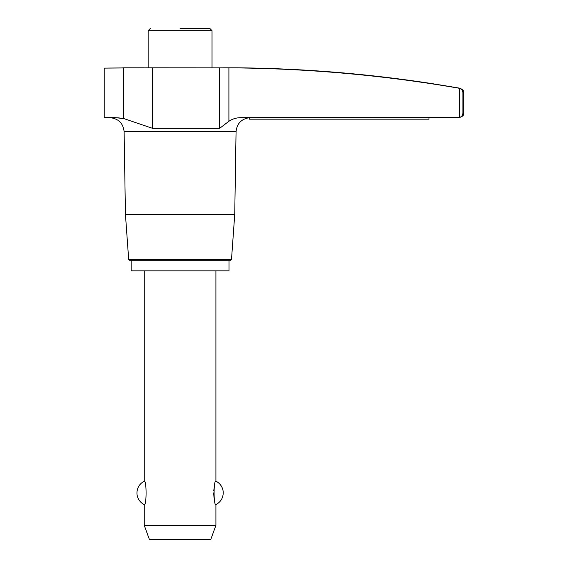 <?xml version="1.0" encoding="UTF-8"?>
<svg xmlns="http://www.w3.org/2000/svg" width="568" height="568" viewBox="0 0 568 568"><rect width="100%" height="100%" fill="white"/><g stroke="black" fill="none" stroke-linecap="round" stroke-linejoin="round"><path stroke-width="0.85" d="M119.216 117.867L115.034 117.682L123.654 118.52L152.536 128.332L152.536 67.812L228.904 67.855C306.216 68.302 382.903 75.09 458.98 88.218L459.462 88.331C461.585 89.048 462.735 90.497 462.899 92.691L462.899 113.146C462.735 115.325 461.585 116.781 459.462 117.505L240.669 117.682C236.387 117.711 232.468 118.911 228.904 121.282L219.631 128.332L152.536 128.332M123.654 118.52L123.654 67.919C98.136 68.174 98.136 68.174 123.654 67.919L152.536 67.812M122.759 67.812L143.725 67.812L104.242 68.117L104.242 117.682L115.034 117.682M123.654 67.919L115.652 67.99M115.631 67.99L108.254 68.068M463.758 92.691L462.899 92.691L462.899 113.146L463.758 113.146L463.758 92.691C463.268 92.186 465.213 90.958 460.002 88.218L453.782 87.33M460.002 88.218L432.404 83.681C367.787 73.726 302.794 68.437 237.417 67.812L223.338 67.812M447.911 86.187L451.468 86.769M212.034 67.812L212.034 30.672L209.769 28.4L180.084 28.4M231.503 259.455L128.673 259.455L129.568 260.229L230.608 260.229L231.503 259.455L234.733 214.427L125.443 214.427L124.115 131.726C123.164 123.178 118.407 118.499 109.844 117.682M144.258 525.329L215.918 525.329L210.728 539.6L149.448 539.6L144.258 525.329L144.258 504.604C146.686 505.875 146.679 479.896 144.258 481.195L144.258 270.865M214.825 484.476L213.738 490.511M213.646 492.882L214.008 497.561M215.918 525.329L215.918 504.604C213.497 505.903 213.49 479.917 215.918 481.195L215.918 270.865M215.918 504.604C220.59 502.098 223.025 498.193 223.238 492.896A13.021 13.021 0 0 0 215.918 481.195M144.258 504.604A13.021 13.021 0 0 1 136.938 492.896C137.151 487.607 139.586 483.702 144.258 481.195M249.245 117.682L249.245 119.173L428.996 119.173L428.996 117.682M228.996 260.229L228.996 270.865L131.18 270.865L131.18 260.229M234.733 214.427L236.061 131.726L124.115 131.726M459.462 117.505L459.462 88.331M228.904 121.282L228.904 67.855M219.631 128.332L219.631 67.812M212.034 30.672L148.134 30.672L150.406 28.4M236.061 131.726C236.863 123.675 241.258 119.01 249.245 117.725M148.134 67.812L148.134 30.672M128.673 259.455L125.443 214.427M463.758 113.146C463.119 113.777 465.504 115.339 459.221 117.682"/></g></svg>
